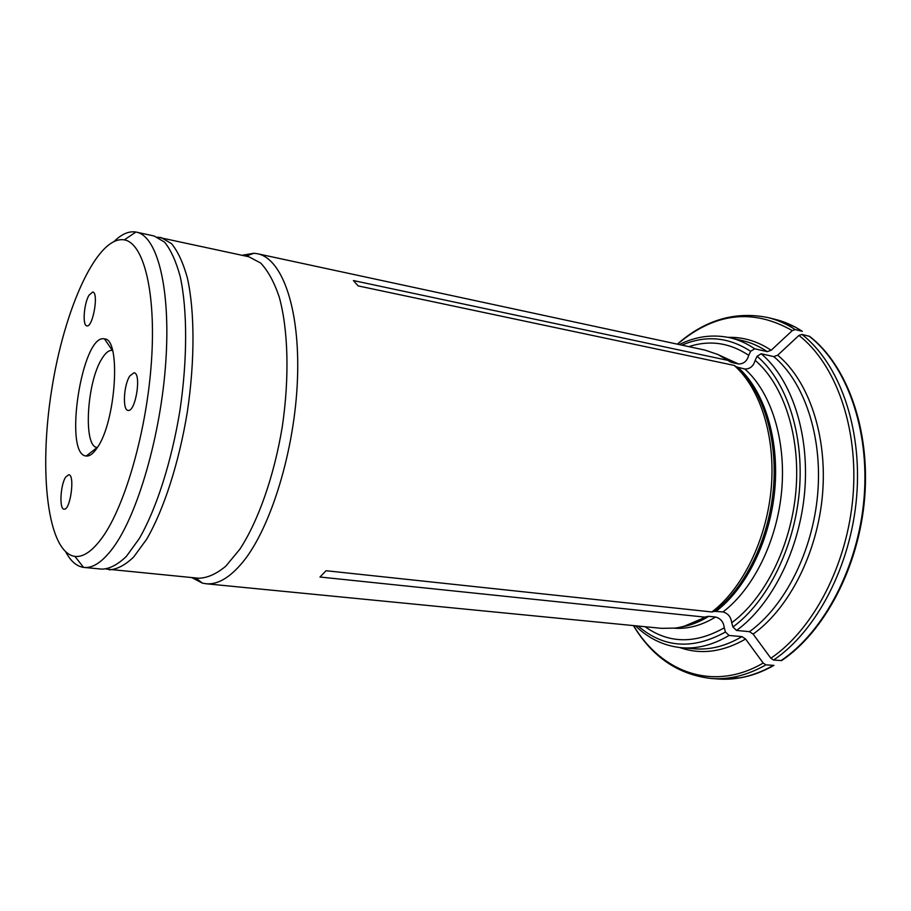 <?xml version="1.0" encoding="UTF-8"?>
<svg xmlns="http://www.w3.org/2000/svg" width="911" height="911" viewBox="0 0 911 911"><rect width="100%" height="100%" fill="white"/><g stroke="black" fill="none" stroke-linecap="round" stroke-linejoin="round"><path stroke-width="1.37" d="M86.226 456.012L97.192 447.449C83.003 447.119 86.739 382.085 101.895 358.706C105.528 352.739 109.001 349.972 112.338 350.416L104.503 338.915C121.174 338.562 116.096 421.189 97.34 447.574C93.4 453.564 89.699 456.377 86.226 456.012C63.041 455.067 82.127 332.754 104.503 338.915M129.852 375.901L134.019 372.793C141.843 373.077 135.58 412.569 128.052 410.383C122.325 410.28 123.702 384.841 129.852 375.901M65.717 477.045L68.746 474.733C75.26 474.62 70.341 510.786 64.055 509.158C59.101 509.329 60.411 484.675 65.717 477.045M88.959 295.266L92.706 292.01C99.071 292.329 92.876 327.892 86.83 325.865C82.309 325.728 83.869 303.739 88.959 295.266M102.283 537.524C92.466 551.053 83.345 557.338 74.93 556.405C47.474 552.521 38.649 471.807 51.551 390.625C64.009 309.376 97.01 235.186 124.34 239.866C143.642 243.135 156.202 292.078 151.465 361.211C146.853 430.243 125.194 505.867 102.283 537.524M114.433 241.142C121.858 233.968 129.02 230.927 135.91 232.032L136.468 232.146C157.182 236.006 170.824 288.092 165.813 361.519C160.928 434.832 137.652 514.772 113.044 547.864C102.681 561.78 93.047 568.305 84.119 567.451L83.561 567.382C76.661 566.335 70.773 561.267 65.888 552.168M84.119 567.451L102.214 569.147C109.855 568.794 117.94 564.513 126.458 556.291L139.269 538.583C156.293 509.169 171.541 461.9 179.9 410.667C187.552 359.321 187.438 309.649 180.184 276.443C176.028 261.252 170.812 249.808 164.549 242.121L154.21 236.029L136.468 232.146M711.89 611.964L714.566 611.327C745.016 588.164 768.952 539.574 773.428 488.592C777.869 437.599 762.53 389.806 736.657 366.962L734.22 365.425C760.275 388.428 775.728 436.642 771.23 488.114C766.709 539.585 742.567 588.631 711.89 611.964L326.081 570.719L319.966 577.016L704.522 617.089L708.735 616.337L715.579 617.02C720.738 618.489 723.63 622.088 724.256 627.816L725.452 631.995L729.028 635.457L741.953 636.63L745.597 639.032L763.202 663.06L765.935 664.859C747.555 675.245 729.381 679.788 711.4 678.501L718.642 679.014L740.438 677.807C751.666 675.848 762.837 671.703 773.951 665.372L765.935 664.859M802.318 331.319L795.189 327.038L774.794 319.249C784.325 321.56 793.504 325.591 802.318 331.319L795.189 329.588L792.263 330.613C752.862 308.18 714.6 312.701 677.499 344.187M728.151 337.355C743.228 336.911 757.565 341.215 771.162 350.268L792.263 330.613M771.162 350.268L767.244 351.646L754.684 348.788C746.815 343.401 738.57 339.723 729.962 337.742L742.385 340.612C751.04 342.593 759.318 346.282 767.244 351.646M734.22 365.425L358.125 285.906L353.411 280.554L727.878 360.369L731.761 362.498L738.434 363.956C743.638 364.047 747.066 361.166 748.728 355.324L750.63 351.304L754.684 348.788M753.124 634.09L749.457 631.665C784.815 606.339 812.806 551.462 817.714 493.625C822.61 435.765 804.106 381.766 773.758 356.6L777.698 355.21C808.592 380.661 827.507 435.424 822.542 494.138C817.577 552.84 789.085 608.502 753.124 634.09L770.854 658.232L773.598 660.042L781.627 660.577C824.546 631.915 859.016 566.881 864.664 497.896C870.335 428.887 846.82 364.992 809.64 336.387L801.885 334.405C838.963 363.068 862.387 427.213 856.659 496.552C850.954 565.856 816.461 631.232 773.598 660.042M777.698 355.21L798.947 335.43L801.885 334.405M714.566 611.327L722.97 611.93C728.14 613.422 731.043 617.032 731.704 622.771L732.922 626.973L736.521 630.458C771.742 604.938 799.71 549.697 804.698 491.484C809.674 433.272 791.329 378.987 761.163 353.741L757.087 356.281L755.162 360.323C753.488 366.188 750.038 369.08 744.811 369.012L736.657 366.962M106.257 569.056L198.644 578.246C207.298 578.018 216.34 574.01 225.769 566.209L239.775 549.322C258.246 521.206 274.188 475.918 282.296 426.644C289.596 377.256 288.206 329.258 279.187 296.849C274.12 281.989 267.948 270.715 260.671 263.04L248.828 256.754L157.557 237.133M191.777 577.597L202.447 583.142L206.057 583.757C217.74 584.862 230.039 577.574 242.964 561.905C270.897 527.765 294.777 450.091 297.453 379.557C300.254 308.92 282.239 258.587 257.562 253.759L253.941 253.258L242.087 255.285M731.704 622.771C764.933 598.311 791.181 546.008 795.918 490.995C800.655 435.97 783.551 384.533 755.162 360.323M645.125 626.734C668.993 643.724 695.366 644.077 724.256 627.816M748.728 355.324C729.677 342.718 709.715 339.826 688.841 346.635M749.457 631.665L736.521 630.458M773.758 356.6L761.163 353.741M206.057 583.757L661.568 628.339L675.04 628.1C684.924 626.814 694.751 623.147 704.522 617.089M727.878 360.369L717.754 354.447L705 350.109L257.562 253.759M770.854 658.232C813.25 629.592 847.332 564.82 853.003 496.153C858.686 427.475 835.592 363.899 798.947 335.43M809.036 336.113C846.228 364.742 869.754 428.694 864.083 497.782C858.424 566.836 823.92 631.949 780.978 660.634M732.922 626.973C767.267 601.886 794.472 547.887 799.357 491.029C804.242 434.16 786.455 381.083 757.087 356.281M750.63 351.304C728.572 336.968 705.683 334.918 681.94 345.144M638.099 626.039C663.686 647.994 692.804 649.976 725.452 631.995M635.4 625.777C648.609 638.622 664.005 645.945 681.576 647.732C697.234 649.042 713.062 644.954 729.028 635.457M773.302 665.429C754.889 675.78 736.669 680.301 718.642 679.014M633.578 625.606C661.409 672.295 713.359 692.212 763.202 663.06M109.206 569.808C116.927 569.466 125.08 565.196 133.666 557.008L146.569 539.369C163.707 510.046 179 462.925 187.347 411.829C194.965 360.619 194.76 311.084 187.37 277.923C183.145 262.755 177.861 251.322 171.519 243.647L161.065 237.532L158.024 237.35M731.761 362.498L723.266 357.385M730.303 361.906L726.044 359.116M738.434 363.956L716.923 354.072M716.114 611.235C746.508 588.142 770.399 539.688 774.851 488.865C779.281 438.02 763.965 390.352 738.126 367.554M722.97 611.93C753.431 588.927 777.334 540.656 781.74 489.981C786.136 439.307 770.74 391.776 744.811 369.012M681.189 626.984C690.436 625.527 699.625 621.985 708.735 616.337M674.14 628.203C687.862 629.205 701.675 625.47 715.579 617.02M681.576 647.732L694.284 648.791C710.022 650.101 725.919 646.058 741.953 636.63M745.597 639.032C722.765 652.094 700.81 654.929 679.731 647.55M677.328 344.153C705.012 319.909 735.154 311.027 767.745 317.518C777.254 319.841 786.398 323.86 795.189 329.588M684.366 626.176L707.187 616.44M74.93 556.405L83.561 567.382M124.34 239.866L135.91 232.032M679.287 344.574C695.788 336.364 712.675 334.086 729.962 337.742M633.407 625.584C652.378 657.116 678.376 674.755 711.4 678.501M195.717 577.973L202.447 583.142M245.947 256.128L253.941 253.258M767.745 317.518L774.794 319.249"/></g></svg>
